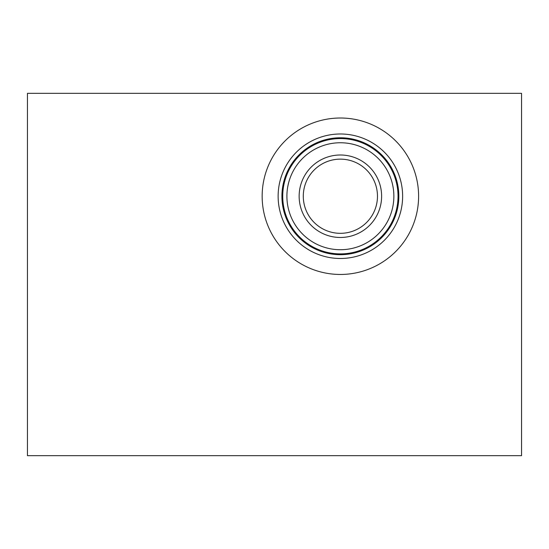 <?xml version="1.0" encoding="UTF-8"?>
<svg xmlns="http://www.w3.org/2000/svg" width="549" height="549" viewBox="0 0 549 549"><rect width="100%" height="100%" fill="white"/><g stroke="black" fill="none" stroke-linecap="round" stroke-linejoin="round"><path stroke-width="0.82" d="M521.55 93.33L521.55 455.67L27.45 455.67L27.45 93.33L521.55 93.33M262.154 196.233A78.226 78.226 0 0 1 340.38 118.008A78.226 78.226 0 0 1 418.606 196.233A78.226 78.226 0 0 1 340.38 274.459A78.226 78.226 0 0 1 262.154 196.233M402.63 196.233A62.25 62.25 0 0 1 340.38 258.483A62.25 62.25 0 0 1 278.13 196.233A62.25 62.25 0 0 1 340.38 133.983A62.25 62.25 0 0 1 402.63 196.233M398.842 196.233A58.462 58.462 0 0 1 340.38 254.695A58.462 58.462 0 0 1 281.918 196.233A58.462 58.462 0 0 1 340.38 137.772A58.462 58.462 0 0 1 398.842 196.233M398.039 196.233A57.659 57.659 0 0 1 340.38 253.892A57.659 57.659 0 0 1 282.721 196.233A57.659 57.659 0 0 1 340.38 138.574A57.659 57.659 0 0 1 398.039 196.233M393.859 196.233A53.479 53.479 0 0 1 340.38 249.72A53.479 53.479 0 0 1 286.901 196.233A53.479 53.479 0 0 1 340.38 142.754A53.479 53.479 0 0 1 393.859 196.233M381.617 196.233A41.237 41.237 0 0 1 340.38 237.477A41.237 41.237 0 0 1 299.143 196.233A41.237 41.237 0 0 1 340.38 154.996A41.237 41.237 0 0 1 381.617 196.233M377.472 196.233A37.092 37.092 0 0 1 340.38 233.325A37.092 37.092 0 0 1 303.288 196.233A37.092 37.092 0 0 1 340.38 159.141A37.092 37.092 0 0 1 377.472 196.233"/></g></svg>
